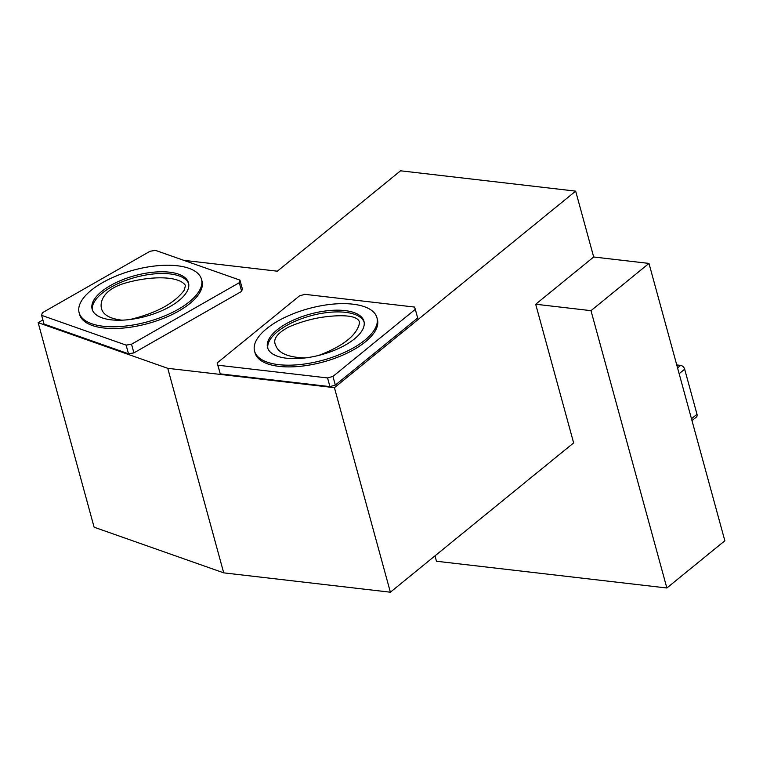 <?xml version="1.0" encoding="UTF-8"?>
<svg xmlns="http://www.w3.org/2000/svg" width="763" height="763" viewBox="0 0 763 763"><rect width="100%" height="100%" fill="white"/><g stroke="black" fill="none" stroke-linecap="round" stroke-linejoin="round"><path stroke-width="1.14" d="M121.994 320.174C110.006 318.743 103.167 314.89 101.489 308.614C99.772 301.69 103.386 290.14 123.091 283.75C148.136 275.996 178.552 275.147 185.447 285.41L184.36 290.016C174.651 303.254 156.529 313.088 129.987 319.516M201.499 279.268L201.976 281.003A63.434 26.772 164.7 0 1 147.86 323.56A63.434 26.772 164.7 0 1 79.61 314.48L79.133 312.744A63.434 26.772 164.7 0 1 91.169 290.302A63.434 26.772 164.7 0 1 156.501 265.82A63.434 26.772 164.7 0 1 201.499 279.268A63.434 26.772 164.7 0 1 147.383 321.833A63.434 26.772 164.7 0 1 79.133 312.744M150.063 251.265L155.461 250.369L239.963 280.126L239.296 282.691L131.532 344.218L126.124 345.124L41.631 315.357L42.299 312.792L150.063 251.265M41.631 315.357L43.996 324.027L128.499 353.784L126.124 345.124M131.532 344.218L133.897 352.887L128.499 353.784M239.296 282.691L241.661 291.361L133.897 352.887M239.963 280.126L242.329 288.796L241.661 291.361M376.932 317.666L377.408 319.401A63.434 26.772 164.7 0 1 323.283 361.958A63.434 26.772 164.7 0 1 255.042 352.878L254.565 351.142A63.434 26.772 164.7 0 1 266.602 328.7A63.434 26.772 164.7 0 1 331.934 304.218A63.434 26.772 164.7 0 1 376.932 317.666A63.434 26.772 164.7 0 1 322.816 360.231A63.434 26.772 164.7 0 1 254.565 351.142M332.954 376.407L327.565 377.943L217.894 365.21L217.14 362.959L299.487 295.872L304.885 294.337L414.547 307.069L415.301 309.32L332.954 376.407L335.329 385.077L329.931 386.612L220.269 373.87L217.14 362.959M183.711 260.317L277.341 271.189L400.565 170.798L575.664 191.132L593.681 256.997L648.979 263.416L724.85 540.757L666.862 587.996L590.991 310.665L648.979 263.416M590.991 310.665L535.693 304.237L573.633 442.912L390.379 592.202L223.712 572.851L94.107 527.204L38.15 322.663L42.89 319.964M666.862 587.996L436.465 561.244L434.996 555.865M575.664 191.132L334.423 387.671L390.379 592.202M535.693 304.237L593.681 256.997M334.423 387.671L167.755 368.319L223.712 572.851M167.755 368.319L38.15 322.663M415.301 309.32L417.676 317.99L335.329 385.077M676.752 364.933L680.644 365.391A3.968 2.604 50.8 0 1 684.669 369.216L697 414.28A3.968 2.604 50.8 0 1 696.428 416.999L691.984 420.613M327.565 377.943L329.931 386.612M217.894 365.21L220.269 373.87M305.314 357.923C288.28 357.437 278.4 353.212 275.662 345.248C272.629 339.411 276.998 333.317 288.757 326.974C299.172 322.453 310.007 319.249 321.261 317.379C336.655 315.1 356.54 314.175 359.354 321.69L359.43 323.378C356.588 335.501 342.978 346.192 318.619 355.444M267.851 348.443A49.948 21.078 164.7 0 1 277.513 331.647A49.948 21.078 164.7 0 1 327.966 312.468A49.948 21.078 164.7 0 1 364.123 322.1M277.045 329.912A49.948 21.078 164.7 0 1 328.491 310.627A49.948 21.078 164.7 0 1 363.932 321.223A49.948 21.078 164.7 0 1 321.309 354.738A49.948 21.078 164.7 0 1 267.565 347.585A49.948 21.078 164.7 0 1 277.045 329.912M101.613 291.514A49.948 21.078 164.7 0 1 153.067 272.229A49.948 21.078 164.7 0 1 188.499 282.825A49.948 21.078 164.7 0 1 145.886 316.34A49.948 21.078 164.7 0 1 92.142 309.187A49.948 21.078 164.7 0 1 101.613 291.514M92.418 310.045A49.948 21.078 164.7 0 1 102.089 293.25A49.948 21.078 164.7 0 1 152.543 274.07A49.948 21.078 164.7 0 1 188.699 283.702M697 414.28L691.478 418.773M684.669 369.216L679.146 373.708M680.644 365.391L677.563 367.9"/></g></svg>
